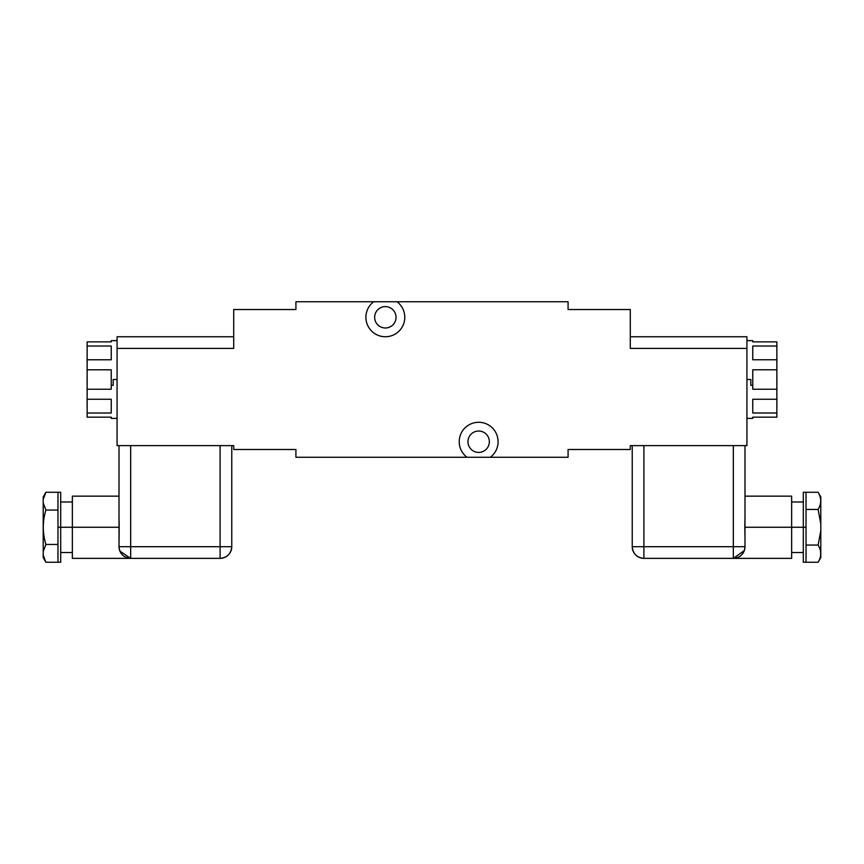<?xml version="1.0" encoding="UTF-8"?>
<svg xmlns="http://www.w3.org/2000/svg" width="864" height="864" viewBox="0 0 864 864"><rect width="100%" height="100%" fill="white"/><g stroke="black" fill="none" stroke-linecap="round" stroke-linejoin="round"><path stroke-width="1.3" d="M233.712 348.343L233.712 309.528L295.92 309.528L295.92 301.752L568.08 301.752L568.08 309.528L568.08 301.752L397.008 301.752A19.44 19.44 0 0 1 385.344 336.744A19.44 19.44 0 0 1 373.68 301.752L295.92 301.752L295.92 309.528L233.712 309.528L233.712 348.408L117.072 348.408L117.072 445.608L233.712 445.608L233.712 449.496L295.92 449.496L295.92 457.272L466.992 457.272A19.44 19.44 0 0 1 478.656 422.28A19.44 19.44 0 0 1 490.32 457.272L568.08 457.272L568.08 449.496L630.288 449.496L630.288 445.608L746.928 445.608L746.928 348.408L630.288 348.408L630.288 309.528L568.08 309.528L630.288 309.528L630.288 348.408L630.288 336.744L746.928 336.744L630.288 336.744M630.288 348.408L746.928 348.408L746.928 336.744L746.928 445.608L630.288 445.608L630.288 449.496L568.08 449.496L568.08 457.272L295.92 457.272L295.92 449.496L233.712 449.496L233.712 445.608L117.072 445.608L117.072 336.744L233.712 336.744L117.072 336.744L117.072 348.408L233.712 348.408M396.036 317.304A10.692 10.692 0 0 0 385.344 306.612A10.692 10.692 0 0 0 374.652 317.304A10.692 10.692 0 0 0 385.344 327.996A10.692 10.692 0 0 0 396.036 317.304A10.692 10.692 0 0 0 385.344 306.612A10.692 10.692 0 0 0 374.652 317.304A10.692 10.692 0 0 0 385.344 327.996A10.692 10.692 0 0 0 396.036 317.304M373.68 301.752L397.008 301.752A19.44 19.44 0 0 1 385.344 336.744A19.44 19.44 0 0 1 373.68 301.752M489.348 441.72A10.692 10.692 0 0 0 478.656 431.028A10.692 10.692 0 0 0 467.964 441.72A10.692 10.692 0 0 0 478.656 452.412A10.692 10.692 0 0 0 489.348 441.72A10.692 10.692 0 0 0 478.656 431.028A10.692 10.692 0 0 0 467.964 441.72A10.692 10.692 0 0 0 478.656 452.412A10.692 10.692 0 0 0 489.348 441.72M490.32 457.272L466.992 457.272A19.44 19.44 0 0 1 478.656 422.28A19.44 19.44 0 0 1 490.32 457.272M117.072 418.392L111.24 418.392L111.24 417.161L87.134 417.161L87.134 413.014L111.24 413.014L111.24 399.265L87.134 399.265L87.134 389.243L111.24 389.243L111.24 385.322L113.184 385.322L113.184 379.512L117.072 379.512L113.184 379.512L113.184 385.322L111.24 385.322L111.24 369.803L87.134 369.803L87.134 359.78L111.24 359.78L111.24 346.021L87.134 346.021L87.134 341.874L111.24 341.874L111.24 340.632L117.072 340.632M111.24 341.863L87.134 341.863L111.24 341.863L87.134 341.874L87.134 346.021L111.24 346.021L111.24 359.78L87.134 359.78L87.134 346.021L87.134 369.803L111.24 369.803L111.24 389.243L87.134 389.243L87.134 369.803L87.134 399.265L111.24 399.265L111.24 413.014L87.134 413.014L87.134 399.265L87.134 417.161L111.24 417.161M60.696 552.528L72.36 552.528L72.36 527.256L60.696 527.256L119.178 527.256L119.016 546.696A11.664 11.664 0 0 0 130.68 558.36L119.891 551.135M72.36 501.984L60.696 501.984L60.696 527.256L57.974 527.256L57.974 492.264L45.889 492.264L57.974 492.264L57.974 510.062L45.889 510.062L57.974 510.062L57.974 527.256L60.696 527.256L60.696 562.248L57.974 562.248L57.974 527.256L57.974 544.45L45.889 544.45L43.2 551.61L43.2 502.902L45.889 510.062C42.433 521.521 42.433 532.991 45.889 544.45L57.974 544.45L57.974 562.248L45.889 562.248L57.974 562.248M57.974 492.264L60.696 492.264L60.696 527.256M43.2 499.435L43.2 502.902L43.2 496.93L45.889 492.264L43.2 499.435L45.889 492.264M43.2 555.077L43.2 502.902L45.889 510.062C42.433 521.521 42.433 532.991 45.889 544.45L43.2 551.61L43.2 555.077L45.889 562.248L43.2 555.077L43.2 557.582L45.889 562.248M119.038 536.112L119.167 529.038M119.178 527.882L119.113 521.942M72.36 527.256L119.178 527.256L119.016 516.434L119.016 546.696L130.68 546.696L119.016 546.696C119.707 553.781 123.595 557.669 130.68 558.36L130.68 546.696L220.104 546.696L130.68 546.696L130.68 445.608L130.68 558.36L220.104 558.36L220.104 546.696L231.768 546.696L220.104 546.696L220.104 445.608L220.104 558.36A11.664 11.664 0 0 0 231.768 546.696L231.768 445.608L231.768 546.696C231.077 553.781 227.189 557.669 220.104 558.36L72.36 558.36L72.36 496.152L119.016 496.152M119.156 524.632L119.167 525.701M119.178 527.256L119.038 536.047M119.016 516.434L119.016 445.608L119.016 516.434M746.928 340.632L752.76 340.632L752.76 341.863L776.866 341.863L776.866 346.021L752.76 346.021L752.76 359.77L776.866 359.77L776.866 369.792L752.76 369.792L752.76 385.333L750.816 385.322L750.816 379.512L746.928 379.512L750.816 379.512L750.816 385.322L752.76 385.333L752.76 389.232L776.866 389.232L776.866 399.254L752.76 399.254L752.76 413.003L776.866 413.003L776.866 417.161L752.76 417.161L752.76 418.392L746.928 418.392M752.76 417.161L776.866 417.161L752.76 417.161C752.76 418.792 752.76 418.792 752.76 417.161L776.866 417.161L776.866 413.003L752.76 413.003L752.76 399.254L776.866 399.254L776.866 413.003L776.866 389.232L752.76 389.232L752.76 369.792L776.866 369.792L776.866 389.232L776.866 359.77L752.76 359.77L752.76 346.021L776.866 346.021L776.866 359.77L776.866 341.863L752.76 341.863M803.304 527.256L791.64 527.256L791.64 496.152L791.64 527.256L803.304 527.256L803.304 492.264L806.026 492.264L806.026 527.256L803.304 527.256L806.026 527.256L806.026 562.248L818.111 562.248L803.304 562.248L803.304 527.256L803.304 552.528L791.64 552.528M806.026 492.264L806.026 545.054L818.111 545.054L820.8 530.723L820.8 523.789L818.111 509.458L806.026 509.458L818.111 509.458C821.567 503.723 821.567 497.999 818.111 492.264L806.026 492.264L818.111 492.264C821.567 497.999 821.567 503.723 818.111 509.458L820.8 523.789L820.8 555.077M820.8 499.435L820.8 523.789L820.8 496.93L818.23 492.469M818.23 562.043L820.8 557.582L820.8 530.723L818.111 545.054C821.567 550.789 821.567 556.513 818.111 562.248C821.567 556.513 821.567 550.789 818.111 545.054L806.026 545.054L806.026 562.248M744.822 527.882L744.833 529.567M744.865 531.22L744.984 538.078L744.822 527.256L791.64 527.256L791.64 558.36L733.32 558.36A11.664 11.664 0 0 0 744.984 546.696L733.32 546.696L733.32 445.608L733.32 558.36L643.896 558.36C636.811 557.669 632.923 553.781 632.232 546.696A11.664 11.664 0 0 0 643.896 558.36L643.896 546.696L643.896 558.36L733.32 558.36L733.32 546.696L744.984 546.696L744.984 538.078L744.984 546.696C744.293 553.781 740.405 557.669 733.32 558.36L744.314 550.595M744.984 496.152L791.64 496.152L791.64 527.256L744.822 527.256L744.984 516.434L744.984 538.078M744.984 445.608L744.984 516.434L744.984 445.608M744.962 536.112L744.822 526.5M744.822 526.381L744.833 525.02M632.232 445.608L632.232 546.696L733.32 546.696L643.896 546.696L643.896 445.608L643.896 546.696L632.232 546.696L632.232 445.608M791.64 501.984L803.304 501.984"/></g></svg>
